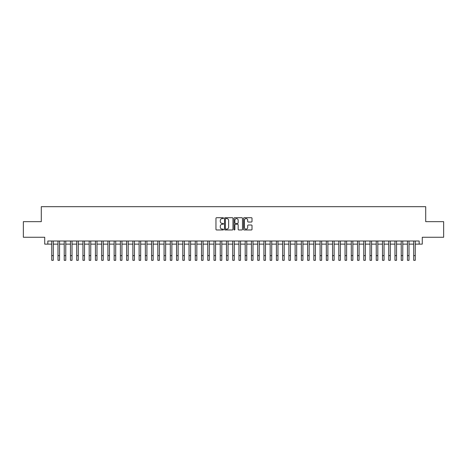 <?xml version="1.0" encoding="UTF-8"?>
<svg xmlns="http://www.w3.org/2000/svg" width="467" height="467" viewBox="0 0 467 467"><rect width="100%" height="100%" fill="white"/><g stroke="black" fill="none" stroke-linecap="round" stroke-linejoin="round"><path stroke-width="0.7" d="M223.518 218.147A0.426 0.426 0 0 0 223.086 217.715L216.577 217.715A0.613 0.613 0 0 0 215.964 218.328L215.964 229.355A0.613 0.613 0 0 0 216.577 229.968L223.086 229.968A0.426 0.426 0 0 0 223.518 229.542A0.426 0.426 0 0 0 223.086 229.11L222.245 229.11A1.961 1.961 0 0 1 220.284 227.149L220.284 226.232A1.961 1.961 0 0 1 222.245 224.271L223.086 224.271A0.426 0.426 0 0 0 223.518 223.845A0.426 0.426 0 0 0 223.086 223.413L222.245 223.413A1.961 1.961 0 0 1 220.284 221.451L220.284 220.535A1.961 1.961 0 0 1 222.245 218.574L223.086 218.574A0.426 0.426 0 0 0 223.518 218.147M251.404 222.035A0.613 0.613 0 0 0 252.017 221.422L252.017 218.328A0.613 0.613 0 0 0 251.404 217.715L244.171 217.715A0.613 0.613 0 0 0 243.564 218.328L243.564 229.355A0.613 0.613 0 0 0 244.171 229.968L251.404 229.968A0.613 0.613 0 0 0 252.017 229.355L252.017 225.619A0.613 0.613 0 0 0 251.404 225.006L248.31 225.006A0.613 0.613 0 0 0 247.697 225.619L247.697 227.47A1.64 1.64 0 0 1 246.056 229.11A1.64 1.64 0 0 1 244.416 227.47L244.416 220.214A1.64 1.64 0 0 1 246.056 218.574A1.64 1.64 0 0 1 247.697 220.214L247.697 221.422A0.613 0.613 0 0 0 248.31 222.035L251.404 222.035M47.844 244.124L47.844 241.007L419.156 241.007L419.156 244.124L422.279 244.124L422.279 237.259L443.65 237.259L443.65 221.656L425.711 221.656L425.711 206.683L41.289 206.683L41.289 221.656L23.35 221.656L23.35 237.259L44.721 237.259L44.721 244.124L51.744 244.124M232.963 218.328A0.613 0.613 0 0 0 232.35 217.715L225.123 217.715A0.613 0.613 0 0 0 224.51 218.328L224.51 229.355A0.613 0.613 0 0 0 225.123 229.968L232.35 229.968A0.613 0.613 0 0 0 232.963 229.355L232.963 218.328M234.65 217.715L241.877 217.715A0.613 0.613 0 0 1 242.49 218.328L242.49 229.355A0.613 0.613 0 0 1 241.877 229.968L238.783 229.968A0.613 0.613 0 0 1 238.17 229.355L238.17 224.884A0.613 0.613 0 0 0 237.557 224.271L235.508 224.271A0.613 0.613 0 0 0 234.895 224.884L234.895 229.542A0.426 0.426 0 0 1 234.463 229.968A0.426 0.426 0 0 1 234.037 229.542L234.037 218.328A0.613 0.613 0 0 1 234.65 217.715M53.302 244.124L57.984 244.124M59.542 244.124L64.224 244.124M65.783 244.124L70.464 244.124M72.029 244.124L76.705 244.124M78.269 244.124L82.945 244.124M84.509 244.124L89.185 244.124M90.75 244.124L95.426 244.124M96.99 244.124L101.666 244.124M103.23 244.124L107.912 244.124M109.471 244.124L114.152 244.124M115.711 244.124L120.393 244.124M121.951 244.124L126.633 244.124M128.191 244.124L132.873 244.124M134.432 244.124L139.113 244.124M140.672 244.124L145.354 244.124M146.912 244.124L151.594 244.124M153.153 244.124L157.834 244.124M159.393 244.124L164.075 244.124M165.633 244.124L170.315 244.124M171.874 244.124L176.555 244.124M178.114 244.124L182.795 244.124M184.354 244.124L189.036 244.124M190.594 244.124L195.276 244.124M196.835 244.124L201.516 244.124M203.075 244.124L207.757 244.124M209.315 244.124L213.997 244.124M215.561 244.124L220.237 244.124M221.802 244.124L226.477 244.124M228.042 244.124L232.718 244.124M234.282 244.124L238.958 244.124M240.523 244.124L245.198 244.124M246.763 244.124L251.439 244.124M253.003 244.124L257.685 244.124M259.243 244.124L263.925 244.124M265.484 244.124L270.165 244.124M271.724 244.124L276.406 244.124M277.964 244.124L282.646 244.124M284.205 244.124L288.886 244.124M290.445 244.124L295.126 244.124M296.685 244.124L301.367 244.124M302.925 244.124L307.607 244.124M309.166 244.124L313.847 244.124M315.406 244.124L320.088 244.124M321.646 244.124L326.328 244.124M327.887 244.124L332.568 244.124M334.127 244.124L338.808 244.124M340.367 244.124L345.049 244.124M346.607 244.124L351.289 244.124M352.848 244.124L357.529 244.124M359.088 244.124L363.77 244.124M365.334 244.124L370.01 244.124M371.574 244.124L376.25 244.124M377.815 244.124L382.491 244.124M384.055 244.124L388.731 244.124M390.295 244.124L394.971 244.124M396.536 244.124L401.217 244.124M402.776 244.124L407.457 244.124M409.016 244.124L413.698 244.124M415.256 244.124L419.156 244.124M225.794 218.574A0.426 0.426 0 0 0 225.368 219.005L225.368 228.684A0.426 0.426 0 0 0 225.794 229.11L226.688 229.11A1.961 1.961 0 0 0 228.643 227.149L228.643 220.535A1.961 1.961 0 0 0 226.688 218.574L225.794 218.574M238.17 220.243A1.64 1.64 0 0 0 236.53 218.603A1.64 1.64 0 0 0 234.895 220.243L234.895 222.8A0.613 0.613 0 0 0 235.508 223.413L237.557 223.413A0.613 0.613 0 0 0 238.17 222.8L238.17 220.243M51.744 255.636L53.302 255.636L53.302 260.317L51.744 260.317L51.744 241.007M53.302 255.636L53.302 241.007M57.984 255.636L59.542 255.636L59.542 260.317L57.984 260.317L57.984 241.007M59.542 255.636L59.542 241.007M64.224 255.636L65.783 255.636L65.783 260.317L64.224 260.317L64.224 241.007M65.783 255.636L65.783 241.007M70.464 255.636L72.029 255.636L72.029 260.317L70.464 260.317L70.464 241.007M72.029 255.636L72.029 241.007M76.705 255.636L78.269 255.636L78.269 260.317L76.705 260.317L76.705 241.007M78.269 255.636L78.269 241.007M82.945 255.636L84.509 255.636L84.509 260.317L82.945 260.317L82.945 241.007M84.509 255.636L84.509 241.007M89.185 255.636L90.75 255.636L90.75 260.317L89.185 260.317L89.185 241.007M90.75 255.636L90.75 241.007M95.426 255.636L96.99 255.636L96.99 260.317L95.426 260.317L95.426 241.007M96.99 255.636L96.99 241.007M101.666 255.636L103.23 255.636L103.23 260.317L101.666 260.317L101.666 241.007M103.23 255.636L103.23 241.007M107.912 255.636L109.471 255.636L109.471 260.317L107.912 260.317L107.912 241.007M109.471 255.636L109.471 241.007M114.152 255.636L115.711 255.636L115.711 260.317L114.152 260.317L114.152 241.007M115.711 255.636L115.711 241.007M120.393 255.636L121.951 255.636L121.951 260.317L120.393 260.317L120.393 241.007M121.951 255.636L121.951 241.007M126.633 255.636L128.191 255.636L128.191 260.317L126.633 260.317L126.633 241.007M128.191 255.636L128.191 241.007M132.873 255.636L134.432 255.636L134.432 260.317L132.873 260.317L132.873 241.007M134.432 255.636L134.432 241.007M139.113 255.636L140.672 255.636L140.672 260.317L139.113 260.317L139.113 241.007M140.672 255.636L140.672 241.007M145.354 255.636L146.912 255.636L146.912 260.317L145.354 260.317L145.354 241.007M146.912 255.636L146.912 241.007M151.594 255.636L153.153 255.636L153.153 260.317L151.594 260.317L151.594 241.007M153.153 255.636L153.153 241.007M157.834 255.636L159.393 255.636L159.393 260.317L157.834 260.317L157.834 241.007M159.393 255.636L159.393 241.007M164.075 255.636L165.633 255.636L165.633 260.317L164.075 260.317L164.075 241.007M165.633 255.636L165.633 241.007M170.315 255.636L171.874 255.636L171.874 260.317L170.315 260.317L170.315 241.007M171.874 255.636L171.874 241.007M176.555 255.636L178.114 255.636L178.114 260.317L176.555 260.317L176.555 241.007M178.114 255.636L178.114 241.007M182.795 255.636L184.354 255.636L184.354 260.317L182.795 260.317L182.795 241.007M184.354 255.636L184.354 241.007M189.036 255.636L190.594 255.636L190.594 260.317L189.036 260.317L189.036 241.007M190.594 255.636L190.594 241.007M195.276 255.636L196.835 255.636L196.835 260.317L195.276 260.317L195.276 241.007M196.835 255.636L196.835 241.007M201.516 255.636L203.075 255.636L203.075 260.317L201.516 260.317L201.516 241.007M203.075 255.636L203.075 241.007M207.757 255.636L209.315 255.636L209.315 260.317L207.757 260.317L207.757 241.007M209.315 255.636L209.315 241.007M213.997 255.636L215.561 255.636L215.561 260.317L213.997 260.317L213.997 241.007M215.561 255.636L215.561 241.007M220.237 255.636L221.802 255.636L221.802 260.317L220.237 260.317L220.237 241.007M221.802 255.636L221.802 241.007M226.477 255.636L228.042 255.636L228.042 260.317L226.477 260.317L226.477 241.007M228.042 255.636L228.042 241.007M232.718 255.636L234.282 255.636L234.282 260.317L232.718 260.317L232.718 241.007M234.282 255.636L234.282 241.007M238.958 255.636L240.523 255.636L240.523 260.317L238.958 260.317L238.958 241.007M240.523 255.636L240.523 241.007M245.198 255.636L246.763 255.636L246.763 260.317L245.198 260.317L245.198 241.007M246.763 255.636L246.763 241.007M251.439 255.636L253.003 255.636L253.003 260.317L251.439 260.317L251.439 241.007M253.003 255.636L253.003 241.007M257.685 255.636L259.243 255.636L259.243 260.317L257.685 260.317L257.685 241.007M259.243 255.636L259.243 241.007M263.925 255.636L265.484 255.636L265.484 260.317L263.925 260.317L263.925 241.007M265.484 255.636L265.484 241.007M270.165 255.636L271.724 255.636L271.724 260.317L270.165 260.317L270.165 241.007M271.724 255.636L271.724 241.007M276.406 255.636L277.964 255.636L277.964 260.317L276.406 260.317L276.406 241.007M277.964 255.636L277.964 241.007M282.646 255.636L284.205 255.636L284.205 260.317L282.646 260.317L282.646 241.007M284.205 255.636L284.205 241.007M288.886 255.636L290.445 255.636L290.445 260.317L288.886 260.317L288.886 241.007M290.445 255.636L290.445 241.007M295.126 255.636L296.685 255.636L296.685 260.317L295.126 260.317L295.126 241.007M296.685 255.636L296.685 241.007M301.367 255.636L302.925 255.636L302.925 260.317L301.367 260.317L301.367 241.007M302.925 255.636L302.925 241.007M307.607 255.636L309.166 255.636L309.166 260.317L307.607 260.317L307.607 241.007M309.166 255.636L309.166 241.007M313.847 255.636L315.406 255.636L315.406 260.317L313.847 260.317L313.847 241.007M315.406 255.636L315.406 241.007M320.088 255.636L321.646 255.636L321.646 260.317L320.088 260.317L320.088 241.007M321.646 255.636L321.646 241.007M326.328 255.636L327.887 255.636L327.887 260.317L326.328 260.317L326.328 241.007M327.887 255.636L327.887 241.007M332.568 255.636L334.127 255.636L334.127 260.317L332.568 260.317L332.568 241.007M334.127 255.636L334.127 241.007M338.808 255.636L340.367 255.636L340.367 260.317L338.808 260.317L338.808 241.007M340.367 255.636L340.367 241.007M345.049 255.636L346.607 255.636L346.607 260.317L345.049 260.317L345.049 241.007M346.607 255.636L346.607 241.007M351.289 255.636L352.848 255.636L352.848 260.317L351.289 260.317L351.289 241.007M352.848 255.636L352.848 241.007M357.529 255.636L359.088 255.636L359.088 260.317L357.529 260.317L357.529 241.007M359.088 255.636L359.088 241.007M363.77 255.636L365.334 255.636L365.334 260.317L363.77 260.317L363.77 241.007M365.334 255.636L365.334 241.007M370.01 255.636L371.574 255.636L371.574 260.317L370.01 260.317L370.01 241.007M371.574 255.636L371.574 241.007M376.25 255.636L377.815 255.636L377.815 260.317L376.25 260.317L376.25 241.007M377.815 255.636L377.815 241.007M382.491 255.636L384.055 255.636L384.055 260.317L382.491 260.317L382.491 241.007M384.055 255.636L384.055 241.007M388.731 255.636L390.295 255.636L390.295 260.317L388.731 260.317L388.731 241.007M390.295 255.636L390.295 241.007M394.971 255.636L396.536 255.636L396.536 260.317L394.971 260.317L394.971 241.007M396.536 255.636L396.536 241.007M401.217 255.636L402.776 255.636L402.776 260.317L401.217 260.317L401.217 241.007M402.776 255.636L402.776 241.007M407.457 255.636L409.016 255.636L409.016 260.317L407.457 260.317L407.457 241.007M409.016 255.636L409.016 241.007M413.698 255.636L415.256 255.636L415.256 260.317L413.698 260.317L413.698 241.007M415.256 255.636L415.256 241.007"/></g></svg>
